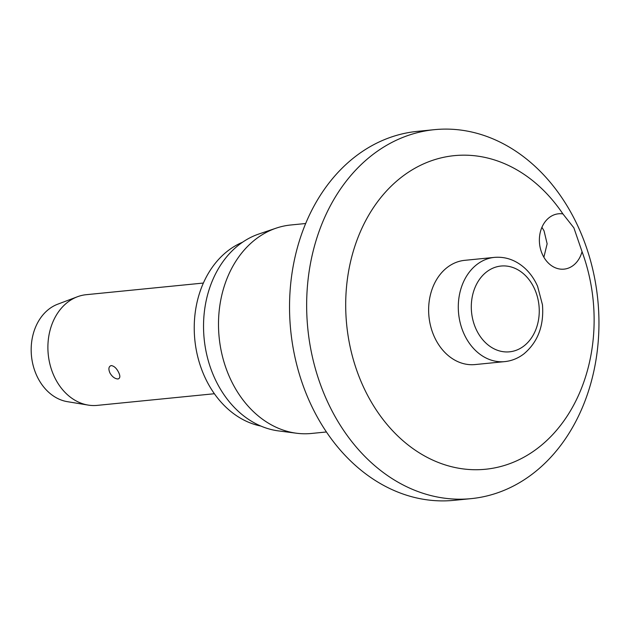 <?xml version="1.0" encoding="UTF-8"?>
<svg xmlns="http://www.w3.org/2000/svg" width="630" height="630" viewBox="0 0 630 630"><rect width="100%" height="100%" fill="white"/><g stroke="black" fill="none" stroke-linecap="round" stroke-linejoin="round"><path stroke-width="0.94" d="M573.875 227.832L582.049 251.661A27.807 21.853 -95.7 0 1 564.055 269.136A27.807 21.853 -95.7 0 1 543.021 255.662A27.807 21.853 -95.7 0 1 558.55 213.791A27.807 21.853 -95.7 0 1 562.897 213.909L573.875 227.832M562.897 213.909A157.587 123.842 84.3 0 0 394.262 183.259A157.587 123.842 84.3 0 0 366.337 392.899A157.587 123.842 84.3 0 0 531.058 452.907A157.587 123.842 84.3 0 0 582.049 251.661M330.947 408.799A185.393 145.695 84.3 0 0 471.138 498.637A185.393 145.695 84.3 0 0 574.654 219.5A185.393 145.695 84.3 0 0 434.464 129.662A185.393 145.695 84.3 0 0 330.947 408.799M434.464 129.662L417.351 131.363A185.393 145.695 84.3 0 0 313.834 410.5A185.393 145.695 84.3 0 0 454.025 500.338L471.138 498.637M543.879 257.237L547.139 243.81L544.029 230.8L541.926 227.328M305.7 223.508L290.714 224.997A104.745 82.317 84.3 0 0 276.247 228.123A104.745 82.317 84.3 0 0 232.226 382.709A104.745 82.317 84.3 0 0 296.635 433.243A104.745 82.317 84.3 0 0 311.433 433.464L326.419 431.975M276.247 228.123L258.985 233.966A100.579 79.041 84.3 0 0 216.712 382.394A100.579 79.041 84.3 0 0 278.555 430.912L296.635 433.243M242.542 242.235A95.02 74.671 84.3 0 0 206.679 380.914A95.02 74.671 84.3 0 0 260.812 426.045M435.488 339.184A52.377 41.163 -95.7 0 1 464.735 260.332L494.392 257.386A52.377 41.163 84.3 0 0 476.784 264.584A52.377 41.163 84.3 0 0 465.145 336.239A52.377 41.163 84.3 0 0 504.748 361.62L475.091 364.565A52.377 41.163 -95.7 0 1 435.488 339.184M203.38 283.043L86.231 294.69A55.621 43.706 84.3 0 0 77.388 296.769A55.621 43.706 84.3 0 0 55.18 378.433A55.621 43.706 84.3 0 0 88.153 405.082A55.621 43.706 84.3 0 0 97.233 405.381L214.381 393.734M109.951 372.984C108.234 368.959 108.644 366.487 111.187 365.573C114.022 365.959 116.455 368.141 118.495 372.133C120.432 375.992 120.267 378.276 117.991 378.984C114.888 378.803 112.211 376.811 109.951 372.984M77.388 296.769L57.716 304.195A50.053 39.336 84.3 0 0 37.729 377.685A50.053 39.336 84.3 0 0 67.402 401.672L88.153 405.082M533.61 286.926A43.108 33.878 84.3 0 0 486.517 271.963A43.108 33.878 84.3 0 0 476.941 330.939A43.108 33.878 84.3 0 0 524.034 345.901A43.108 33.878 84.3 0 0 533.61 286.926M504.748 361.62C511.78 360.88 518.199 358.273 524.01 353.792C537.949 341.933 544.099 325.592 542.454 304.77L537.595 286.319C534.484 279.248 530.287 273.255 525.003 268.349C515.891 260.119 505.685 256.465 494.392 257.386"/></g></svg>
